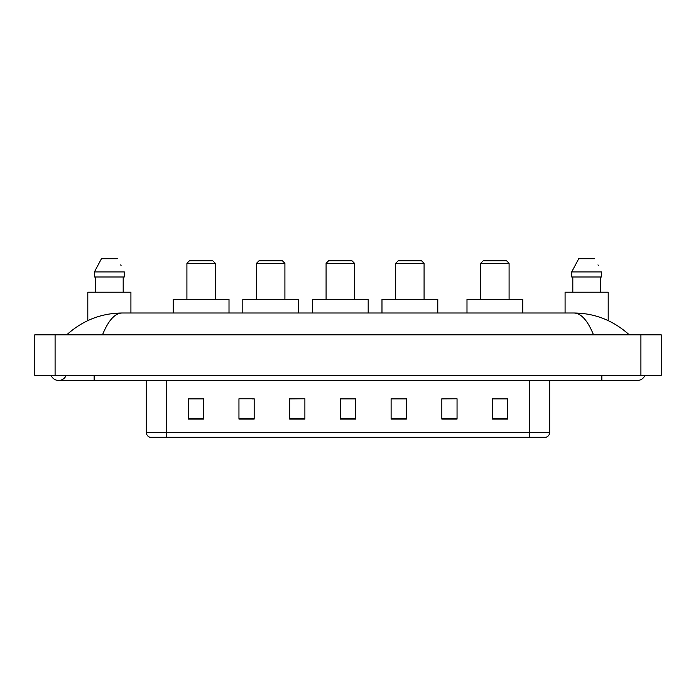 <?xml version="1.0" encoding="UTF-8"?>
<svg xmlns="http://www.w3.org/2000/svg" width="696" height="696" viewBox="0 0 696 696"><rect width="100%" height="100%" fill="white"/><g stroke="black" fill="none" stroke-linecap="round" stroke-linejoin="round"><path stroke-width="1.04" d="M51.112 375.388A8.117 8.117 0 0 0 66.163 375.388A8.117 8.117 0 0 1 51.112 375.388A8.117 8.117 0 0 0 58.638 380.46A8.117 8.117 0 0 1 51.112 375.388M644.888 375.388A8.117 8.117 0 0 1 637.362 380.46A8.117 8.117 0 0 0 644.888 375.388A8.117 8.117 0 0 1 637.362 380.46A8.117 8.117 0 0 0 644.888 375.388M593.497 334.811C587.676 320.491 581.143 313.217 573.887 313L122.113 313C114.857 313.217 108.324 320.491 102.503 334.811M55.088 334.811L661.2 334.811L661.2 375.388L34.8 375.388L34.8 334.811L55.088 334.811L55.088 375.388M573.887 313C594.828 313.165 613.28 320.438 629.245 334.811L627.522 333.245M68.478 333.245L66.755 334.811C82.641 320.465 101.094 313.2 122.113 313M529.378 437.271L529.378 432.399L549.666 432.399C549.527 434.826 548.309 436.453 546.012 437.271L149.988 437.271A5.072 5.072 0 0 1 146.334 432.399L146.334 380.46M507.767 419.062L507.767 398.773L492.55 398.773L492.55 419.062L507.767 419.062M457.046 419.062L457.046 398.773L441.829 398.773L441.829 419.062L457.046 419.062M406.325 419.062L406.325 398.773L391.108 398.773L391.108 419.062L406.325 419.062M203.45 419.062L203.45 398.773L188.233 398.773L188.233 419.062L203.45 419.062M254.17 419.062L254.17 398.773L238.954 398.773L238.954 419.062L254.17 419.062M304.892 419.062L304.892 398.773L289.675 398.773L289.675 419.062L304.892 419.062M355.604 419.062L355.604 398.773L340.396 398.773L340.396 419.062L355.604 419.062M520.147 437.271L166.622 437.271L166.622 432.399L529.378 432.399L529.378 380.46M457.046 398.773L441.829 398.878L457.046 398.773M304.892 398.773L289.675 398.878L304.892 398.773M252.439 398.878L254.17 398.878M391.622 398.878L406.325 398.878M355.604 398.878L340.396 398.878M203.45 398.878L188.233 398.878M507.767 398.878L492.55 398.878M130.918 313L130.918 292.207L87.8 292.207L87.8 320.612M123.192 276.991L123.192 292.207L123.192 276.991M94.421 271.918L101.442 258.729L94.421 271.918L94.421 276.991L124.297 276.991L124.297 271.918L94.421 271.918M121.095 265.655L120.695 264.889M95.526 276.991L95.526 292.207M117.276 258.729L101.442 258.729M186.911 263.297L215.316 263.297L212.776 260.756L189.451 260.756L186.911 263.297L186.911 299.306M215.316 263.297L215.316 299.306M229.01 313L229.01 299.306L173.217 299.306L173.217 313M256.502 263.297L284.908 263.297L282.367 260.756L259.034 260.756L256.502 263.297L256.502 299.306M284.908 263.297L284.908 299.306M298.601 313L298.601 299.306L242.808 299.306L242.808 313M326.085 263.297L354.49 263.297L351.959 260.756L328.625 260.756L326.085 263.297L326.085 299.306M354.49 263.297L354.49 299.306M368.184 313L368.184 299.306L312.391 299.306L312.391 313M395.676 263.297L424.082 263.297L421.541 260.756L398.216 260.756L395.676 263.297L395.676 299.306M424.082 263.297L424.082 299.306M437.775 313L437.775 299.306L381.982 299.306L381.982 313M480.684 263.297L509.089 263.297L506.549 260.756L483.224 260.756L480.684 263.297L480.684 299.306M509.089 263.297L509.089 299.306M522.783 313L522.783 299.306L466.99 299.306L466.99 313M608.2 320.612L608.2 292.207L565.082 292.207L565.082 313M571.703 271.918L578.724 258.729L571.703 271.918L571.703 276.991L601.579 276.991L601.579 271.918L571.703 271.918M598.377 265.655L597.977 264.889M572.808 276.991L572.808 292.207M600.474 292.207L600.474 276.991M594.558 258.729L578.724 258.729M601.857 375.388L601.857 380.46L637.362 380.46M94.143 375.388L94.143 380.46L601.857 380.46M640.912 334.811L640.912 375.388M146.334 432.399L166.622 432.399L166.622 380.46M355.604 418.357L340.396 418.357M304.892 418.357L289.675 418.357M254.17 418.357L238.954 418.357M203.45 418.357L188.233 418.357M406.325 418.357L391.108 418.357M457.046 418.357L441.829 418.357M507.767 418.357L492.55 418.357M94.143 380.46L58.638 380.46M549.666 432.399L549.666 380.46"/></g></svg>
